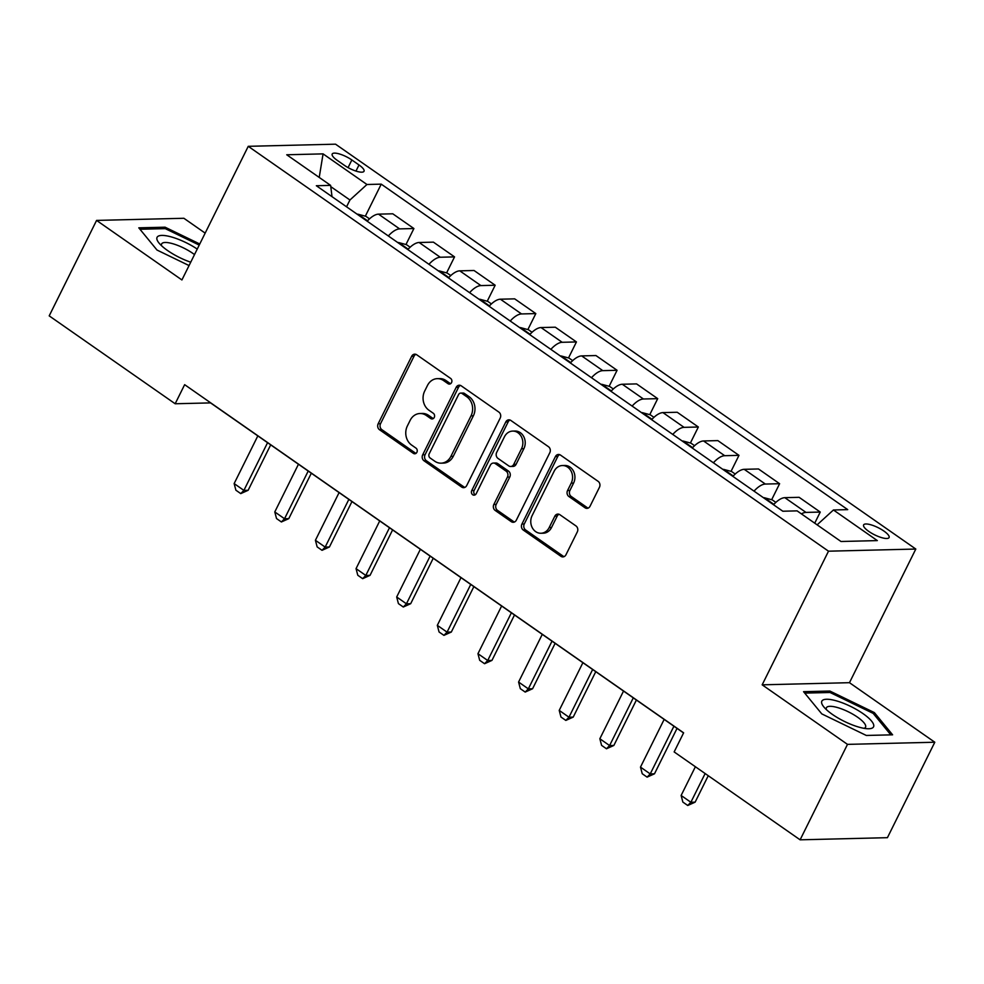 <?xml version="1.0" encoding="UTF-8"?>
<svg xmlns="http://www.w3.org/2000/svg" width="984" height="984" viewBox="0 0 984 984"><rect width="100%" height="100%" fill="white"/><g stroke="black" fill="none" stroke-linecap="round" stroke-linejoin="round"><path stroke-width="1.48" d="M451.545 382.604A3.05 2.583 -91.4 0 0 450.623 378.422L416.712 354.769A4.354 3.69 -91.4 0 0 414.744 354.166A4.354 3.69 -91.4 0 0 411.669 356.294L378.176 423.747A4.354 3.69 -91.4 0 0 379.504 429.725L413.403 453.378A3.05 2.583 -91.4 0 0 416.011 448.138L411.632 445.076A13.948 11.82 -91.4 0 1 407.364 425.961L410.156 420.34A13.948 11.82 -91.4 0 1 420.033 413.514A13.948 11.82 -91.4 0 1 426.318 415.469L430.709 418.532A3.05 2.583 -91.4 0 0 433.317 413.28L428.926 410.217A13.948 11.82 -91.4 0 1 424.67 391.103L427.462 385.482A13.948 11.82 -91.4 0 1 437.327 378.656A13.948 11.82 -91.4 0 1 443.624 380.611L448.015 383.674A3.05 2.583 -91.4 0 0 451.545 382.604M883.903 531.053A14.219 3.985 26.4 0 0 863.62 524.915A14.219 3.985 26.4 0 0 868.798 531.422A14.219 3.985 26.4 0 0 889.081 537.559A14.219 3.985 26.4 0 0 883.903 531.053M585 507.769A4.354 3.69 -91.4 0 0 586.968 508.371A4.354 3.69 -91.4 0 0 590.043 506.243L599.441 487.314A4.354 3.69 -91.4 0 0 598.112 481.336L560.462 455.063A4.354 3.69 -91.4 0 0 558.494 454.46A4.354 3.69 -91.4 0 0 555.407 456.588L521.926 524.054A4.354 3.69 -91.4 0 0 523.254 530.032L560.905 556.292A4.354 3.69 -91.4 0 0 562.873 556.907A4.354 3.69 -91.4 0 0 565.96 554.779L577.301 531.913A4.354 3.69 -91.4 0 0 575.972 525.936L559.859 514.693A4.354 3.69 -91.4 0 0 557.891 514.091A4.354 3.69 -91.4 0 0 554.804 516.219L549.183 527.559A11.66 9.877 -91.4 0 1 540.929 533.254A11.66 9.877 -91.4 0 1 532.147 527.473A11.66 9.877 -91.4 0 1 532.11 515.641L554.152 471.238A11.66 9.877 -91.4 0 1 562.405 465.53A11.66 9.877 -91.4 0 1 571.187 471.311A11.66 9.877 -91.4 0 1 571.224 483.144L567.547 490.549A4.354 3.69 -91.4 0 0 568.887 496.514L585 507.769L587.35 507.707A4.354 3.69 -91.4 0 0 588.137 508.113M762.169 684.827L847.495 744.371L800.115 839.819L887.42 837.679L934.8 742.231L849.475 682.687L915.809 549.047L828.503 551.188L762.169 684.827L849.475 682.687M205.164 233.122L183.885 218.276L96.58 220.416L181.917 279.948L248.251 146.321L828.503 551.188M96.58 220.416L49.2 315.864L175.164 403.76L210.551 402.899L683.572 732.945M800.115 839.819L674.151 751.924L683.622 732.834L184.648 384.67L175.164 403.76M500.204 418.077A4.354 3.69 -91.4 0 0 498.876 412.099L461.225 385.826A4.354 3.69 -91.4 0 0 459.257 385.224A4.354 3.69 -91.4 0 0 456.17 387.352L422.689 454.817A4.354 3.69 -91.4 0 0 424.018 460.783L461.668 487.055A4.354 3.69 -91.4 0 0 463.636 487.67A4.354 3.69 -91.4 0 0 466.724 485.53L500.204 418.077M510.844 420.451L548.494 446.724A4.354 3.69 -91.4 0 1 549.822 452.689L516.342 520.155A4.354 3.69 -91.4 0 1 513.254 522.283A4.354 3.69 -91.4 0 1 511.286 521.68L495.173 510.438A4.354 3.69 -91.4 0 1 493.845 504.46L507.424 477.105A4.354 3.69 -91.4 0 0 506.096 471.127L495.407 463.673A4.354 3.69 -91.4 0 0 493.439 463.058A4.354 3.69 -91.4 0 0 490.352 465.186L476.219 493.673A3.05 2.583 -91.4 0 1 471.742 490.561L505.788 421.976A4.354 3.69 -91.4 0 1 508.876 419.836A4.354 3.69 -91.4 0 1 510.844 420.451M337.217 160.343L344.375 165.324A13.764 3.862 26.4 0 0 364.018 171.265A13.764 3.862 26.4 0 0 359 164.968L351.854 159.974A13.764 3.862 26.4 0 0 332.198 154.033A13.764 3.862 26.4 0 0 337.217 160.343M915.809 549.047L335.556 144.181L248.251 146.321M332.014 196.665L330.624 185.386L316.344 185.73L782.821 511.225L797.101 510.868L840.988 541.495L877.322 540.597L833.436 509.983L847.716 509.626L381.238 184.143L366.958 184.5L349.935 199.998L346.553 206.812M330.624 185.386L286.738 154.771L323.072 153.873L366.958 184.5M847.495 744.371L934.8 742.231M349.935 199.998L330.772 186.628M365.335 216.185L381.238 184.143M405.962 244.536L413.907 228.534L392.776 213.799L378.508 214.143A17.761 8.02 124.9 0 0 367.204 221.215M446.601 272.888L454.546 256.885L433.415 242.15L419.135 242.495A17.761 8.02 124.9 0 0 407.831 249.567M487.228 301.239L495.173 285.237L474.042 270.502L459.774 270.846A17.761 8.02 124.9 0 0 448.47 277.918M527.867 329.591L535.813 313.588L514.681 298.853L500.401 299.197A17.761 8.02 124.9 0 0 489.097 306.27M568.506 357.942L576.439 341.94L555.308 327.205L541.04 327.549A17.761 8.02 124.9 0 0 529.736 334.622M609.133 386.294L617.079 370.291L595.947 355.556L581.679 355.901A17.761 8.02 124.9 0 0 570.376 362.973M649.772 414.658L657.706 398.655L636.586 383.908L622.306 384.252A17.761 8.02 124.9 0 0 611.002 391.337M690.399 443.009L698.345 427.007L677.213 412.259L662.945 412.603A17.761 8.02 124.9 0 0 651.642 419.688M731.038 471.361L738.984 455.358L717.853 440.611L703.572 440.955A17.761 8.02 124.9 0 0 692.269 448.04M771.665 499.712L779.611 483.71L758.479 468.962L744.211 469.319A17.761 8.02 124.9 0 0 732.908 476.391M814.727 523.168L820.25 512.061L799.119 497.314L784.838 497.67A17.761 8.02 124.9 0 0 773.535 504.743M413.907 228.534L399.639 228.891A17.761 8.02 124.9 0 0 388.336 235.963M454.546 256.885L440.266 257.242A17.761 8.02 124.9 0 0 428.962 264.315M495.173 285.237L480.905 285.594A17.761 8.02 124.9 0 0 469.602 292.666M535.813 313.588L521.532 313.945A17.761 8.02 124.9 0 0 510.229 321.018M576.439 341.94L562.172 342.297A17.761 8.02 124.9 0 0 550.868 349.369M617.079 370.291L602.798 370.648A17.761 8.02 124.9 0 0 591.495 377.721M657.706 398.655L643.438 399A17.761 8.02 124.9 0 0 632.134 406.072M698.345 427.007L684.064 427.351A17.761 8.02 124.9 0 0 672.773 434.424M738.984 455.358L724.704 455.703A17.761 8.02 124.9 0 0 713.4 462.775M779.611 483.71L765.343 484.054A17.761 8.02 124.9 0 0 754.039 491.127M820.25 512.061L805.97 512.406A17.761 8.02 124.9 0 0 801.394 513.869M817.126 524.841L833.436 509.983M319.222 177.428L323.072 153.873M199.764 243.995L165.078 227.193L138.793 227.833L157.01 250.047L189.063 265.569M892.599 734.814L874.37 712.601L829.856 691.039L803.559 691.678L821.788 713.892L866.301 735.454L892.599 734.814M164.353 228.669L165.078 227.193M829.118 692.515L829.856 691.039M873.681 714.003L874.37 712.601M450.561 383.735A3.05 2.583 -91.4 0 1 450.377 383.612L445.986 380.55A13.948 11.82 -91.4 0 0 439.688 378.606L437.327 378.656M420.033 413.514L422.394 413.452A13.948 11.82 -91.4 0 1 428.68 415.408L433.071 418.471A3.05 2.583 -91.4 0 0 433.255 418.594M415.937 354.363A4.354 3.69 -91.4 0 0 414.018 356.233L380.537 423.698A4.354 3.69 -91.4 0 0 381.866 429.664L415.765 453.329A3.05 2.583 -91.4 0 0 415.961 453.439M460.451 385.421A4.354 3.69 -91.4 0 0 458.532 387.29L425.051 454.756A4.354 3.69 -91.4 0 0 426.379 460.733L464.03 486.994A4.354 3.69 -91.4 0 0 464.817 487.412M462.136 393.526A3.05 2.583 -91.4 0 0 458.593 394.584L429.196 453.808A3.05 2.583 -91.4 0 0 430.131 457.99L434.756 461.213A13.948 11.82 -91.4 0 0 441.053 463.169A13.948 11.82 -91.4 0 0 450.918 456.342L471.016 415.875A13.948 11.82 -91.4 0 0 466.76 396.749L462.136 393.526L464.497 393.465A3.05 2.583 -91.4 0 0 463.12 393.034L460.758 393.096M441.053 463.169L443.415 463.107A13.948 11.82 -91.4 0 0 453.28 456.293L450.918 456.342M464.497 393.465L469.122 396.7A13.948 11.82 -91.4 0 1 473.378 415.814L453.28 456.293M493.439 463.058L495.801 462.997A4.354 3.69 -91.4 0 1 497.769 463.612L508.457 471.065A4.354 3.69 -91.4 0 1 509.786 477.043L496.207 504.398A4.354 3.69 -91.4 0 0 497.535 510.376L513.648 521.618A4.354 3.69 -91.4 0 0 514.423 522.024M510.056 420.033A4.354 3.69 -91.4 0 0 508.15 421.915L474.103 490.499A3.05 2.583 -91.4 0 0 475.223 494.804M521.52 448.716A11.66 9.877 -91.4 0 0 521.471 436.884A11.66 9.877 -91.4 0 0 512.701 431.09A11.66 9.877 -91.4 0 0 504.448 436.798L496.674 452.443A4.354 3.69 -91.4 0 0 498.015 458.421L508.703 465.875A4.354 3.69 -91.4 0 0 510.671 466.49A4.354 3.69 -91.4 0 0 513.746 464.362L521.52 448.716L523.882 448.655A11.66 9.877 -91.4 0 0 523.832 436.822A11.66 9.877 -91.4 0 0 515.05 431.041L512.701 431.09M510.671 466.49L513.021 466.428A4.354 3.69 -91.4 0 0 516.108 464.3L513.746 464.362M523.882 448.655L516.108 464.3M562.405 465.53L564.767 465.469A11.66 9.877 -91.4 0 1 573.549 471.262A11.66 9.877 -91.4 0 1 573.586 483.082L569.908 490.487A4.354 3.69 -91.4 0 0 571.237 496.465L587.35 507.707M540.929 533.254L543.291 533.205A11.66 9.877 -91.4 0 0 551.544 527.498L549.183 527.559M559.072 514.288A4.354 3.69 -91.4 0 0 557.165 516.157L551.544 527.498M559.675 454.657A4.354 3.69 -91.4 0 0 557.768 456.527L524.275 523.992A4.354 3.69 -91.4 0 0 525.616 529.97L563.266 556.243A4.354 3.69 -91.4 0 0 564.041 556.649M369.517 218.866L365.876 216.332L357.905 214.18A11.771 5.314 124.9 0 0 357.241 214.266M366.528 220.748L364.215 219.137M257.833 435.875L234.143 483.587L243.897 490.389L267.574 442.677M248.14 490.29L240.76 493.611L243.897 490.389L248.14 490.29L270.698 444.854M240.76 493.611L235.889 490.204L234.143 483.587M410.143 247.218L406.515 244.684L398.545 242.531A11.771 5.314 124.9 0 0 397.88 242.618M407.167 249.1L404.842 247.488M298.459 464.227L274.782 511.938L284.536 518.74L308.213 471.041M288.779 518.642L281.399 521.963L284.536 518.74L288.779 518.642L311.325 473.206M281.399 521.963L276.529 518.556L274.782 511.938M450.783 275.569L447.142 273.035L439.171 270.883A11.771 5.314 124.9 0 0 438.507 270.969M447.794 277.451L445.481 275.84M339.099 492.578L315.409 540.29L325.163 547.092L348.853 499.392M329.419 546.993L322.039 550.314L325.163 547.092L329.419 546.993L351.964 501.557M322.039 550.314L317.156 546.907L315.409 540.29M491.41 303.921L487.781 301.387L479.811 299.234A11.771 5.314 124.9 0 0 479.147 299.32M488.433 305.803L486.108 304.191M379.726 520.93L356.048 568.641L365.802 575.443L389.479 527.744M370.046 575.345L362.666 578.666L365.802 575.443L370.046 575.345L392.604 529.909M362.666 578.666L357.795 575.259L356.048 568.641M532.049 332.272L528.42 329.738L520.45 327.586A11.771 5.314 124.9 0 0 519.773 327.672M529.06 334.154L526.747 332.543M420.365 549.293L396.687 596.993L406.429 603.795L430.119 556.095M410.685 603.696L403.305 607.017L406.429 603.795L410.685 603.696L433.231 558.272M403.305 607.017L398.422 603.61L396.687 596.993M197.243 249.087A28.868 8.106 26.4 0 0 156.96 237.587A28.868 8.106 26.4 0 0 158.805 242.777A28.868 8.106 26.4 0 0 190.724 262.211M194.5 254.585A21.857 6.138 26.4 0 0 174.475 244.241A21.857 6.138 26.4 0 0 161.622 243.921A21.857 6.138 26.4 0 0 161.536 244.118A21.857 6.138 26.4 0 0 161.622 245.779M139.962 229.26L165.275 228.645L199.223 245.09M832.366 714.384A28.868 8.106 26.4 0 0 868.159 728.75A28.868 8.106 26.4 0 0 863.029 713.634A28.868 8.106 26.4 0 0 831.529 699.71A28.868 8.106 26.4 0 0 823.583 706.623A28.868 8.106 26.4 0 0 832.366 714.384M864.075 728.332A21.857 6.138 26.4 0 0 865.551 727.201A21.857 6.138 26.4 0 0 857.581 717.201A21.857 6.138 26.4 0 0 826.388 707.767A21.857 6.138 26.4 0 0 826.388 709.624M804.74 693.105L830.041 692.49L873.177 713.388L890.791 734.851M572.676 360.624L569.047 358.09L561.077 355.95A11.771 5.314 124.9 0 0 560.413 356.036M569.699 362.506L567.387 360.894M460.992 577.645L437.314 625.344L447.068 632.146L470.746 584.447M451.312 632.048L443.932 635.369L447.068 632.146L451.312 632.048L473.87 586.624M443.932 635.369L439.061 631.974L437.314 625.344M613.315 388.988L609.686 386.441L601.716 384.301A11.771 5.314 124.9 0 0 601.052 384.387M610.326 390.857L608.014 389.246M501.631 605.996L477.953 653.696L487.707 660.498L511.385 612.798M491.951 660.399L484.571 663.72L487.707 660.498L491.951 660.399L514.497 614.975M484.571 663.72L479.688 660.326L477.953 653.696M653.954 417.339L650.313 414.805L642.343 412.653A11.771 5.314 124.9 0 0 641.679 412.739M650.965 419.209L648.653 417.597M542.27 634.348L518.58 682.047L528.334 688.861L552.012 641.15M532.578 688.751L525.198 692.072L528.334 688.861L532.578 688.751L555.136 643.327M525.198 692.072L520.327 688.677L518.58 682.047M694.581 445.691L690.952 443.157L682.982 441.004A11.771 5.314 124.9 0 0 682.318 441.09M691.604 447.56L689.28 445.949M582.897 662.699L559.219 710.399L568.973 717.213L592.651 669.501M573.217 717.102L565.837 720.423L568.973 717.213L573.217 717.102L595.763 671.678M565.837 720.423L560.966 717.029L559.219 710.399M735.22 474.042L731.579 471.508L723.609 469.356A11.771 5.314 124.9 0 0 722.945 469.442M732.231 475.924L729.919 474.3M623.536 691.051L599.846 738.75L609.6 745.564L633.29 697.853M613.856 745.454L606.476 748.775L609.6 745.564L613.856 745.454L636.402 700.03M606.476 748.775L601.593 745.38L599.846 738.75M775.847 502.393L772.219 499.86L764.248 497.707A11.771 5.314 124.9 0 0 763.584 497.793M772.87 504.275L770.546 502.652M664.163 719.402L640.486 767.114L650.239 773.916L673.917 726.204M654.483 773.805L647.103 777.139L650.239 773.916L654.483 773.805L677.041 728.381M647.103 777.139L642.232 773.731L640.486 767.114M695.38 766.745L681.125 795.466L690.866 802.268L705.134 773.547M695.122 802.157L687.742 805.49L690.866 802.268L695.122 802.157L708.246 775.724M687.742 805.49L682.859 802.083L681.125 795.466M399.639 228.891L378.508 214.143M440.266 257.242L419.135 242.495M480.905 285.594L459.774 270.846M521.532 313.945L500.401 299.197M562.172 342.297L541.04 327.549M602.798 370.648L581.679 355.901M643.438 399L622.306 384.252M684.064 427.351L662.945 412.603M724.704 455.703L703.572 440.955M765.343 484.054L744.211 469.319M805.97 512.406L784.838 497.67M348.065 167.612L351.854 159.974M355.962 171.081L359 164.968M445.986 380.55L443.624 380.611M433.071 418.471L430.709 418.532M428.68 415.408L426.318 415.469M415.765 453.329L413.403 453.378M381.866 429.664L379.504 429.725M380.537 423.698L378.176 423.747M414.018 356.233L411.669 356.294M450.377 383.612L448.015 383.674M464.03 486.994L461.668 487.055M426.379 460.733L424.018 460.783M425.051 454.756L422.689 454.817M458.532 387.29L456.17 387.352M473.378 415.814L471.016 415.875M469.122 396.7L466.76 396.749M513.648 521.618L511.286 521.68M497.535 510.376L495.173 510.438M496.207 504.398L493.845 504.46M509.786 477.043L507.424 477.105M508.457 471.065L506.096 471.127M497.769 463.612L495.407 463.673M474.103 490.499L471.742 490.561M508.15 421.915L505.788 421.976M571.237 496.465L568.887 496.514M569.908 490.487L567.547 490.549M573.586 483.082L571.224 483.144M557.165 516.157L554.804 516.219M563.266 556.243L560.905 556.292M525.616 529.97L523.254 530.032M524.275 523.992L521.926 524.054M557.768 456.527L555.407 456.588M367.561 220.822L358.114 214.229M408.188 249.173L398.741 242.581M448.827 277.525L439.381 270.944M489.454 305.889L480.007 299.296M530.093 334.24L520.647 327.647M570.72 362.592L561.274 355.999M611.359 390.943L601.913 384.35M651.998 419.295L642.54 412.702M692.625 447.646L683.179 441.053M733.264 475.998L723.818 469.405M773.891 504.349L764.445 497.756"/></g></svg>
